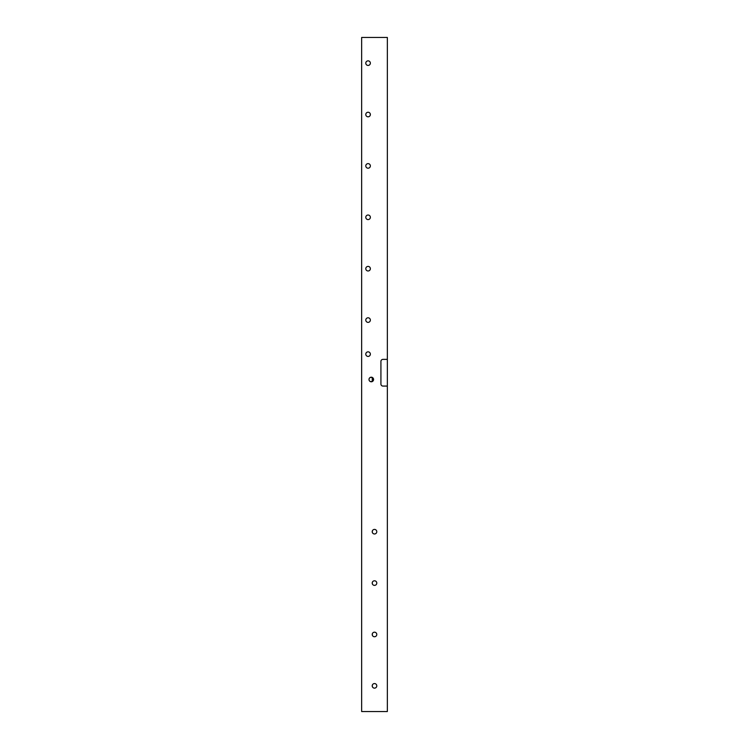<?xml version="1.0" encoding="UTF-8"?>
<svg xmlns="http://www.w3.org/2000/svg" width="749" height="749" viewBox="0 0 749 749"><rect width="100%" height="100%" fill="white"/><g stroke="black" fill="none" stroke-linecap="round" stroke-linejoin="round"><path stroke-width="1.12" d="M370.362 354.137A2.284 2.284 0 0 0 368.077 351.843A2.284 2.284 0 0 0 365.793 354.137A2.284 2.284 0 0 0 368.077 356.421A2.284 2.284 0 0 0 370.362 354.137M373.573 379.5L373.573 379.5A2.284 2.284 0 0 0 371.289 377.206A2.284 2.284 0 0 0 369.004 379.5A2.284 2.284 0 0 0 371.289 381.784A2.284 2.284 0 0 0 373.573 379.5L373.573 379.5M372.272 377.43L372.272 381.559L372.759 379.5L372.272 377.43L370.306 377.43M370.362 320.076A2.284 2.284 0 0 0 368.077 317.791A2.284 2.284 0 0 0 365.793 320.076A2.284 2.284 0 0 0 368.077 322.37A2.284 2.284 0 0 0 370.362 320.076M370.362 268.694A2.284 2.284 0 0 0 368.077 266.401A2.284 2.284 0 0 0 365.793 268.694A2.284 2.284 0 0 0 368.077 270.979A2.284 2.284 0 0 0 370.362 268.694M370.362 217.304A2.284 2.284 0 0 0 368.077 215.019A2.284 2.284 0 0 0 365.793 217.304A2.284 2.284 0 0 0 368.077 219.588A2.284 2.284 0 0 0 370.362 217.304M370.362 165.913A2.284 2.284 0 0 0 368.077 163.628A2.284 2.284 0 0 0 365.793 165.913A2.284 2.284 0 0 0 368.077 168.207A2.284 2.284 0 0 0 370.362 165.913M370.362 114.531A2.284 2.284 0 0 0 368.077 112.247A2.284 2.284 0 0 0 365.793 114.531A2.284 2.284 0 0 0 368.077 116.816A2.284 2.284 0 0 0 370.362 114.531M370.362 63.141A2.284 2.284 0 0 0 368.077 60.856A2.284 2.284 0 0 0 365.793 63.141A2.284 2.284 0 0 0 368.077 65.435A2.284 2.284 0 0 0 370.362 63.141M372.365 531.696L372.272 531.172L372.216 531.696A2.284 2.284 0 0 0 374.5 533.981A2.284 2.284 0 0 0 376.784 531.696A2.284 2.284 0 0 0 374.5 529.412A2.284 2.284 0 0 0 372.216 531.696L372.272 532.221L372.365 531.696M372.365 583.087L372.272 582.553L372.216 583.087A2.284 2.284 0 0 0 374.5 585.372A2.284 2.284 0 0 0 376.784 583.087A2.284 2.284 0 0 0 374.5 580.793A2.284 2.284 0 0 0 372.216 583.087L372.272 583.611L372.365 583.087M372.365 634.469L372.272 633.944L372.216 634.469A2.284 2.284 0 0 0 374.5 636.753A2.284 2.284 0 0 0 376.784 634.469A2.284 2.284 0 0 0 374.5 632.184A2.284 2.284 0 0 0 372.216 634.469L372.272 634.993L372.365 634.469M372.365 685.859L372.272 685.335L372.216 685.859A2.284 2.284 0 0 0 374.5 688.144A2.284 2.284 0 0 0 376.784 685.859A2.284 2.284 0 0 0 374.5 683.565A2.284 2.284 0 0 0 372.216 685.859L372.272 686.384L372.365 685.859M372.272 531.172L372.272 532.221M372.272 582.553L372.272 583.611M372.272 633.944L372.272 634.993M372.272 685.335L372.272 686.384M370.306 381.559L372.272 381.559M387.345 359.37L387.345 37.45L361.655 37.45L361.655 711.55L387.345 711.55L387.345 359.37L382.945 359.37A2.022 2.022 0 0 0 380.923 361.392L380.923 384.05A2.022 2.022 0 0 0 382.945 386.072L387.345 386.072"/></g></svg>
